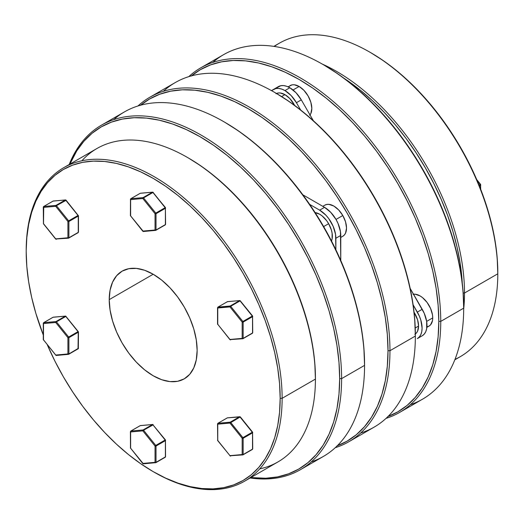 <?xml version="1.0" encoding="UTF-8"?>
<svg xmlns="http://www.w3.org/2000/svg" width="524" height="524" viewBox="0 0 524 524"><rect width="100%" height="100%" fill="white"/><g stroke="black" fill="none" stroke-linecap="round" stroke-linejoin="round"><path stroke-width="0.79" d="M274.321 46.446A180.963 104.479 60 0 1 369.839 52.158A180.963 104.479 60 0 1 497.8 273.797L497.8 272.67A179.588 103.687 -120 0 0 370.815 52.721L383.26 60.614L395.587 69.843L407.679 80.316L419.41 91.942L430.676 104.597L441.365 118.169L451.374 132.52L460.609 147.513L468.973 163.003L476.401 178.848L482.807 194.889L488.132 210.976L492.331 226.944L495.357 242.651L497.191 257.946L497.8 273.797A180.963 104.479 -120 0 0 418.807 91.68A180.963 104.479 -120 0 0 279.358 43.197L273.849 46.374M464.5 293.021A180.963 104.479 -120 0 0 322.214 64.039A180.963 104.479 60 0 1 464.5 293.021L497.8 273.797L464.5 293.021A180.963 104.479 60 0 1 463.694 309.101A180.963 104.479 -120 0 0 464.5 293.021L463.196 293.021L464.5 293.021M343.947 78.24A179.588 103.687 60 0 1 462.273 283.183L460.105 263.009L457.079 247.302L452.88 231.326L447.555 215.246L441.143 199.205L433.721 183.361L425.35 167.863L416.121 152.87L406.113 138.519L395.424 124.948L384.158 112.293L372.42 100.673L360.335 90.194L343.947 78.233M212.77 62.441A198.917 114.848 60 0 1 323.039 64.517A198.917 114.848 60 0 1 463.701 308.145L463.701 307.018A197.541 114.049 -120 0 0 324.022 65.081L337.711 73.766L351.27 83.912L364.566 95.433L377.47 108.219L389.863 122.144L401.62 137.065L412.63 152.851L422.789 169.344L431.992 186.387L440.16 203.816L447.208 221.462L453.064 239.154L457.681 256.721L461.015 274L463.026 290.82L463.701 308.145A198.917 114.848 -120 0 0 376.867 107.957A198.917 114.848 -120 0 0 223.584 54.666L200.633 67.91A198.917 114.848 60 0 1 353.923 121.208A198.917 114.848 60 0 1 440.75 321.389A198.917 114.848 -120 0 0 345.499 112.673A198.917 114.848 -120 0 0 188.751 76.655A198.917 114.848 60 0 1 200.633 67.91M191.391 75.882A197.541 114.049 60 0 1 346.357 116.236A197.541 114.049 60 0 1 438.798 321.389L440.75 321.389L463.701 308.145L440.75 321.389A198.917 114.848 60 0 1 399.557 412.454A198.917 114.848 60 0 1 386.044 418.375A198.917 114.848 -120 0 0 440.75 321.389L438.798 321.389L438.123 305.191L436.112 288.377L432.785 271.098L428.167 253.531L422.305 235.839L415.257 218.194L407.096 200.764L397.886 183.721L387.727 167.228L376.723 151.443L364.966 136.515L352.573 122.596L339.663 109.811L326.367 98.289L312.808 88.137L299.119 79.458L285.429 72.332L271.871 66.823L258.568 62.991L245.664 60.876L233.272 60.489L221.514 61.839L210.504 64.91L200.351 69.672L191.142 76.085M387.727 416.587L397.886 411.818L407.096 405.406L415.257 397.408L422.305 387.898L428.167 376.979L432.785 364.737L436.112 351.309L438.123 336.814L438.798 321.389A197.541 114.049 60 0 1 388.029 416.475M399.557 412.454L422.501 399.203A198.917 114.848 -120 0 0 463.701 308.145A198.917 114.848 60 0 1 410.364 404.679M454.819 359.818L460.321 356.641A180.963 104.479 -120 0 0 497.8 273.797A180.963 104.479 60 0 1 454.989 359.372M480.501 184.5L479.041 185.142L480.259 184.435A0.688 0.4 60 0 1 480.501 185.064L479.296 185.765L480.501 185.064L480.501 188.804L480.704 184.782A0.688 0.4 180 0 1 480.501 185.064A0.688 0.4 -120 0 0 480.259 184.435L477.128 180.538L480.501 184.5A0.688 0.4 180 0 1 480.704 184.782L480.652 184.631M217.689 440.566L217.748 440.455A0.688 0.4 180 0 1 217.545 440.173A0.688 0.4 0 0 0 217.748 440.455L217.748 424.178L229.957 423.084L217.748 424.178L217.748 440.455L229.957 455.644L242.167 454.557L242.167 438.274L229.957 423.084L240.071 417.045L230.691 422.455L242.9 437.645L252.28 432.228L240.071 417.045A0.688 0.4 -120 0 0 239.822 416.822L240.372 416.993L239.822 416.822A0.688 0.4 -120 0 0 239.579 416.757L227.37 417.851L217.991 423.268L230.2 422.174L239.579 416.757A0.688 0.544 -95.1 0 1 239.822 416.698M217.729 423.628L217.729 423.628A0.688 0.4 0 0 0 217.545 423.896L217.892 423.294A0.688 0.4 60 0 1 217.991 423.268A0.688 0.544 84.9 0 0 217.748 424.178A0.688 0.4 180 0 1 217.545 423.896A0.688 0.4 0 0 0 217.748 424.178L217.991 423.268L227.37 417.851L239.579 416.757L230.2 422.174A0.688 0.4 60 0 1 230.691 422.455L229.957 423.084A0.688 0.544 -95.1 0 1 230.2 422.174L229.957 423.084L242.167 438.274L242.167 454.557L242.9 454.904A0.688 0.544 -95.1 0 1 242.167 454.557A0.688 0.4 0 0 0 243.143 454.557L243.143 438.274L252.522 432.863L243.143 438.274L243.143 454.557L252.522 449.14L252.522 432.863A0.688 0.4 -120 0 0 252.28 432.228L242.9 437.645L230.449 422.239L217.991 423.268A0.688 0.4 -120 0 0 217.755 423.556A0.688 0.4 60 0 1 217.755 423.549M217.545 423.896L217.696 440.605L229.957 455.644L217.86 440.592M227.744 417.818A0.688 0.544 84.9 0 0 227.37 417.851L227.272 417.883A0.688 0.4 60 0 1 227.37 417.851A0.688 0.4 -120 0 0 227.193 417.956M240.182 416.888L227.789 417.838M243.077 454.799L252.28 449.487A0.688 0.4 -120 0 0 252.522 449.14L243.143 454.557A0.688 0.4 60 0 1 242.9 454.904A0.688 0.4 -120 0 0 243.143 454.557A0.688 0.4 180 0 1 242.167 454.557L229.957 455.644A0.688 0.544 84.9 0 0 230.691 455.991M242.167 438.274L242.9 437.645L242.167 438.274A0.688 0.4 0 0 0 243.143 438.274A0.688 0.4 180 0 1 242.167 438.274M242.481 454.917L229.912 455.795M243.143 438.274A0.688 0.4 -120 0 0 242.9 437.645A0.688 0.4 60 0 1 243.143 438.274M240.313 417.111L252.28 432.228A0.688 0.4 60 0 1 252.522 432.863A0.688 0.4 0 0 0 252.522 432.293A0.688 0.4 180 0 1 252.522 432.863L252.522 449.14A0.688 0.4 60 0 1 252.28 449.487M252.581 432.182L252.725 448.858A0.688 0.4 180 0 1 252.522 449.14A0.688 0.4 0 0 0 252.725 448.858L252.378 449.454L242.717 454.963M130.496 431.494L130.62 431.959A0.688 0.544 -95.1 0 1 130.869 431.049L140.242 425.632L152.451 424.545A0.688 0.4 60 0 1 152.942 424.826L165.152 440.016L155.772 445.426A0.688 0.4 60 0 1 156.021 446.055L155.772 445.426L155.038 446.055L155.772 445.426L143.563 430.237L142.829 430.866L155.038 446.055L156.021 446.055L165.394 440.645L156.021 446.055L156.021 462.338L165.394 456.921L165.394 440.645A0.688 0.4 -120 0 0 165.329 440.324L165.394 440.645L165.329 440.324A0.688 0.4 -120 0 0 165.152 440.016L152.942 424.826L143.563 430.237L155.772 445.426L165.446 439.931L152.942 424.826A0.688 0.4 -120 0 0 152.451 424.545L140.242 425.632L130.869 431.049L143.078 429.955L152.451 424.545A0.688 0.544 -95.1 0 1 152.635 424.486A0.688 0.544 84.9 0 0 152.451 424.545L143.078 429.955L130.869 431.049A0.688 0.544 84.9 0 0 130.62 431.959L130.62 448.236L142.829 463.426L155.038 462.338L155.038 446.055L142.829 430.866L130.62 431.959L142.829 430.866A0.688 0.544 -95.1 0 1 143.078 429.955A0.688 0.544 84.9 0 0 142.829 430.866L143.563 430.237A0.688 0.4 -120 0 0 143.078 429.955A0.688 0.4 60 0 1 143.563 430.237L153.244 424.781M165.289 439.944L165.329 440.324L165.302 439.937M165.597 440.33A0.688 0.4 180 0 1 165.394 440.645L165.394 456.921L156.021 462.338A0.688 0.4 60 0 1 155.772 462.685A0.688 0.4 -120 0 0 156.021 462.338L155.038 462.338A0.688 0.544 84.9 0 0 155.772 462.685A0.688 0.544 -95.1 0 1 155.038 462.338A0.688 0.4 0 0 0 156.021 462.338L156.021 446.055A0.688 0.4 180 0 1 155.038 446.055L155.038 462.338L142.803 463.589L130.417 447.954A0.688 0.4 0 0 0 130.62 448.236L130.62 431.959A0.688 0.4 180 0 1 130.417 431.678L130.764 431.075A0.688 0.4 60 0 1 130.869 431.049A0.688 0.4 -120 0 0 130.627 431.337M130.417 431.678L130.489 447.784M140.615 425.599A0.688 0.544 84.9 0 0 140.242 425.632A0.688 0.4 -120 0 0 140.065 425.737M153.113 424.741L153.113 424.741A0.688 0.544 84.9 0 0 152.635 424.486L153.185 424.892M130.764 431.075L140.144 425.665A0.688 0.4 60 0 1 140.242 425.632A0.688 0.544 -95.1 0 1 140.425 425.573L152.635 424.486M142.829 463.426A0.688 0.544 84.9 0 0 143.563 463.773A0.688 0.544 -95.1 0 1 142.829 463.426M165.394 456.921A0.688 0.4 0 0 0 165.597 456.64L165.394 456.921A0.688 0.4 60 0 1 165.25 457.242A0.688 0.4 -120 0 0 165.394 456.921M165.152 457.269A0.688 0.4 -120 0 0 165.25 457.242A0.688 0.4 60 0 1 165.152 457.269L155.956 462.581M165.545 456.489L165.446 439.931M65.926 316.286L65.33 316.155A0.688 0.4 60 0 1 65.814 316.437L65.814 316.437A0.688 0.4 -120 0 0 65.33 316.155L55.95 321.572A0.688 0.4 60 0 1 56.435 321.854L65.814 316.437L78.024 331.627A0.688 0.4 60 0 1 78.266 332.255L78.024 348.886A0.688 0.4 -120 0 0 78.2 348.781L68.827 354.191L78.266 348.539L78.266 332.255L68.893 337.672L68.893 353.949L68.893 337.672A0.688 0.4 -120 0 0 68.651 337.043L78.024 331.627L65.814 316.437L56.435 321.854L68.651 337.043L56.435 321.854L55.708 322.483L43.499 323.57L43.499 339.853L55.708 355.043L67.917 353.949L67.917 337.672L55.708 322.483L67.917 337.672L68.651 337.043L67.917 337.672L68.893 337.672L78.266 332.255A0.688 0.4 -120 0 0 78.024 331.627L68.651 337.043A0.688 0.4 60 0 1 68.893 337.672A0.688 0.4 180 0 1 67.917 337.672L67.917 353.949A0.688 0.4 0 0 0 68.893 353.949L67.917 353.949L68.651 354.296A0.688 0.544 -95.1 0 1 67.917 353.949L55.708 355.043A0.688 0.544 84.9 0 0 56.435 355.39L55.839 355.259L43.499 339.853L43.499 323.57L55.708 322.483L56.435 321.854A0.688 0.4 -120 0 0 55.95 321.572L65.33 316.155L53.114 317.249L43.741 322.66L55.95 321.572L55.708 322.483A0.688 0.544 -95.1 0 1 55.95 321.572L43.741 322.66A0.688 0.544 84.9 0 0 43.499 323.57L43.499 323.007M43.368 323.112L43.636 322.692A0.688 0.4 60 0 1 43.741 322.66L43.564 322.764M65.742 316.142L78.417 331.823M68.231 354.316L68.749 354.263A0.688 0.4 60 0 1 68.651 354.296M56.022 355.403L43.295 339.572A0.688 0.4 0 0 0 43.499 339.853L43.603 339.984M43.741 322.66L53.114 317.249A0.688 0.4 -120 0 0 52.937 317.348M53.487 317.21A0.688 0.544 84.9 0 0 53.297 317.19L53.016 317.275A0.688 0.4 60 0 1 53.114 317.249L65.33 316.155A0.688 0.544 -95.1 0 1 65.507 316.096L53.297 317.19A0.688 0.544 84.9 0 0 53.114 317.249L53.533 317.23M78.266 347.975L78.2 348.781A0.688 0.4 -120 0 0 78.266 348.539A0.688 0.4 0 0 0 78.469 348.257L68.893 353.949A0.688 0.4 60 0 1 68.749 354.263L78.345 348.65L78.469 331.974A0.688 0.4 180 0 0 78.266 331.692M43.446 340.004L43.361 339.395M65.926 200.116L65.33 199.985L66.057 200.332L56.435 205.683L68.651 220.873L78.024 215.456L65.814 200.266A0.688 0.4 -120 0 0 65.572 200.05L66.116 200.22M67.917 221.501L55.708 206.312L43.499 207.399L43.499 223.683L55.708 238.872L67.917 237.778L67.917 221.501L67.917 237.778A0.688 0.4 0 0 0 68.893 237.778L78.266 232.368L78.266 216.084L68.893 221.501L68.893 237.778L68.893 221.501A0.688 0.4 180 0 1 67.917 221.501A0.688 0.4 0 0 0 68.893 221.501A0.688 0.4 -120 0 0 68.651 220.873L67.917 221.501L68.651 220.873L56.435 205.683L55.708 206.312L67.917 221.501M68.231 238.145L68.474 238.184A0.688 0.544 -95.1 0 1 67.917 237.778L68.651 238.125A0.688 0.4 -120 0 0 68.893 237.778A0.688 0.4 180 0 1 67.917 237.778L55.708 238.872L43.499 223.683L43.741 206.489A0.688 0.544 84.9 0 0 43.499 207.399L55.708 206.312A0.688 0.544 -95.1 0 1 55.95 205.401L55.708 206.312L56.435 205.683L55.95 205.401L43.741 206.489L53.114 201.078L43.741 206.489L55.95 205.401L65.33 199.985L53.114 201.078A0.688 0.4 -120 0 0 52.937 201.183M78.024 215.456L68.651 220.873A0.688 0.4 60 0 1 68.893 221.501L78.266 216.084A0.688 0.4 -120 0 0 78.024 215.456A0.688 0.4 60 0 1 78.266 216.084L78.266 232.368A0.688 0.4 0 0 0 78.469 232.086A0.688 0.4 180 0 1 78.266 232.368L68.893 237.778A0.688 0.4 60 0 1 68.651 238.125A0.688 0.544 -95.1 0 1 68.467 238.184L78.128 232.682A0.688 0.4 -120 0 0 78.266 232.368A0.688 0.4 60 0 1 78.024 232.715A0.688 0.4 -120 0 0 78.128 232.682L78.469 232.086L78.469 215.803A0.688 0.4 180 0 1 78.266 216.084A0.688 0.4 0 0 0 78.266 215.521A0.688 0.4 180 0 1 78.469 215.803L65.919 200.017A0.688 0.4 120 0 0 65.572 200.05A0.688 0.4 -120 0 0 65.33 199.985L55.95 205.401A0.688 0.4 60 0 1 56.435 205.683L65.814 200.266L78.024 215.456M68.827 238.027L78.024 232.715M56.022 239.232L55.708 238.872A0.688 0.544 84.9 0 0 56.435 239.219M68.467 238.184L55.799 239.01M43.472 206.856L43.472 206.856A0.688 0.4 0 0 0 43.295 207.118L43.636 206.522A0.688 0.4 -120 0 0 43.499 206.777L43.499 206.777M65.572 200.05A0.688 0.4 60 0 1 65.814 200.266L66.09 200.168M66.037 200.175A0.688 0.4 120 0 0 65.919 200.017L65.507 199.926A0.688 0.544 -95.1 0 0 65.33 199.985L53.278 201.019A0.688 0.544 84.9 0 0 53.114 201.078A0.688 0.4 60 0 0 53.016 201.111L43.636 206.522M55.655 239.023L43.44 223.794M153.185 471.633L154.161 472.196A180.963 104.479 -120 0 0 282.128 398.312L280.17 398.312A179.588 103.687 60 0 1 153.185 471.633A179.588 103.687 60 0 1 47.291 344.785L55.027 361.35L63.391 376.841L72.626 391.841L82.635 406.192L93.324 419.757L104.59 432.411L116.321 444.038L128.413 454.511L140.74 463.74L153.185 471.633L165.63 478.111L177.957 483.115L190.048 486.599L201.779 488.525L213.045 488.879L223.735 487.654L233.743 484.857L242.979 480.528L251.35 474.698L258.771 467.421L265.177 458.782L270.508 448.845L274.7 437.723L277.733 425.514L279.561 412.336L280.17 398.312L279.561 383.588L277.733 368.3L274.7 352.593L270.508 336.624L265.177 320.537L258.771 304.496L251.35 288.652L242.979 273.155L233.743 258.162L223.735 243.811L213.045 230.246L201.779 217.584L190.048 205.965L177.957 195.491L165.63 186.262L153.185 178.37L140.74 171.892L128.413 166.881L116.321 163.403L104.59 161.477L93.324 161.123L82.635 162.348L72.626 165.145L63.391 169.475L55.027 175.304L47.599 182.575L41.193 191.221L35.868 201.151L31.669 212.279L28.643 224.488L26.809 237.667L26.2 250.557A180.963 104.479 60 0 1 63.679 167.713A180.963 104.479 60 0 1 203.135 216.196A180.963 104.479 60 0 1 282.128 398.312A180.963 104.479 60 0 1 244.643 481.156A180.963 104.479 60 0 1 153.67 471.914M43.295 335.033A179.588 103.687 60 0 1 26.2 251.684L26.809 266.408L28.643 281.702L31.669 297.409L35.868 313.378L43.295 335.033M244.643 481.156L277.943 461.932A180.963 104.479 -120 0 0 315.422 379.088L315.422 377.961A179.588 103.687 -120 0 0 188.444 158.019L200.888 165.905L213.216 175.134L225.3 185.614L237.031 197.234L248.297 209.888L258.987 223.46L268.995 237.811L278.231 252.804L286.602 268.301L294.023 284.139L300.429 300.187L305.761 316.267L309.959 332.242L312.985 347.949L314.813 363.237L315.422 379.088A180.963 104.479 60 0 1 259.753 468.869M300.416 469.687L323.367 456.443A198.917 114.848 -120 0 0 364.56 365.379L364.56 364.252A197.541 114.049 -120 0 0 224.881 122.321L238.571 131L252.129 141.146L265.432 152.674L278.336 165.453L290.728 179.378L302.486 194.306L313.496 210.091L323.649 226.584L332.858 243.627L341.019 261.05L348.067 278.696L353.929 296.387L358.547 313.961L361.881 331.233L363.892 348.054L364.56 365.379L341.615 378.629L339.663 378.629A197.541 114.049 60 0 1 250.865 477.567L265.825 478.242L277.582 476.892L288.593 473.82L298.752 469.059L307.955 462.64L316.123 454.642L323.17 445.138L329.033 434.213L333.65 421.977L336.978 408.543L338.989 394.048L339.663 378.629L338.989 362.431L336.978 345.611L333.65 328.332L329.033 310.765L323.17 293.073L316.123 275.428L307.955 257.998L298.752 240.955L288.593 224.462L277.582 208.676L265.825 193.756L253.439 179.83L240.529 167.045L227.233 155.523L213.674 145.371L199.985 136.692L186.289 129.566L172.73 124.057L159.434 120.225L146.53 118.11L134.137 117.723L122.38 119.072L111.37 122.144L101.211 126.906L92.008 133.325L83.84 141.323L76.792 150.827L69.902 164.123A197.541 114.049 60 0 1 225.877 154.436A197.541 114.049 60 0 1 339.663 378.629L341.615 378.629A198.917 114.848 60 0 1 300.416 469.687A198.917 114.848 60 0 1 250.151 477.98A198.917 114.848 -120 0 0 341.615 378.629L364.56 365.379A198.917 114.848 60 0 1 311.23 461.913M81.875 160.776A180.963 104.479 60 0 1 187.468 157.455A180.963 104.479 60 0 1 315.422 379.088L282.128 398.312L315.422 379.088A180.963 104.479 -120 0 0 236.429 196.972A180.963 104.479 -120 0 0 96.979 148.488L63.679 167.713M109.228 299.623A62.16 35.887 60 0 1 122.105 271.163A62.16 35.887 60 0 1 170.005 287.82A62.16 35.887 60 0 1 197.142 350.379A62.16 35.887 60 0 1 184.265 378.832A62.16 35.887 60 0 1 136.364 362.182A62.16 35.887 60 0 1 109.228 299.623L153.185 274.248L109.228 299.623L110.073 290.211L112.575 282.135L116.636 275.703L122.105 271.163L128.766 268.701L136.364 268.399L144.611 270.266L153.185 274.242L161.759 280.17L170.005 287.82L177.603 296.898L184.265 307.057L189.734 317.904L193.795 329.02L196.297 339.991L197.142 350.379L196.297 359.791L193.795 367.868L189.734 374.3L184.265 378.832L177.603 381.302L170.005 381.603L161.759 379.73L153.185 375.754L144.611 369.833L136.364 362.182L128.766 353.104L122.105 342.945L116.636 332.098L112.575 320.976L110.073 310.012L109.228 299.623M113.636 119.675A198.917 114.848 60 0 1 223.905 121.751A198.917 114.848 60 0 1 364.56 365.379A198.917 114.848 -120 0 0 277.733 165.191A198.917 114.848 -120 0 0 124.443 111.9L101.499 125.151A198.917 114.848 60 0 1 254.788 178.442A198.917 114.848 60 0 1 341.615 378.629A198.917 114.848 -120 0 0 225.955 152.012A198.917 114.848 -120 0 0 69.181 164.536A198.917 114.848 60 0 1 101.499 125.151M282.128 398.312A180.963 104.479 -120 0 0 154.161 176.68A180.963 104.479 -120 0 0 26.2 250.557L26.2 251.684A179.588 103.687 60 0 1 153.185 178.37A179.588 103.687 60 0 1 280.17 398.312L282.128 398.312M140.602 105.206A197.541 114.049 60 0 1 295.569 145.561A197.541 114.049 60 0 1 388.009 350.713L389.961 350.713A198.917 114.848 -120 0 0 294.704 141.997A198.917 114.848 -120 0 0 137.956 105.979A198.917 114.848 60 0 1 149.844 97.241A198.917 114.848 60 0 1 303.127 150.532A198.917 114.848 60 0 1 389.961 350.713L415.355 336.054L415.355 334.928A197.541 114.049 -120 0 0 275.676 92.99L289.366 101.676L302.924 111.822L316.221 123.35L329.131 136.129L341.517 150.054L353.274 164.975L364.285 180.76L374.444 197.26L383.647 214.296L391.814 231.726L398.862 249.372L404.724 267.063L409.342 284.63L412.67 301.909L414.681 318.73L415.355 336.054A198.917 114.848 -120 0 0 328.528 135.867A198.917 114.848 -120 0 0 175.239 82.576L149.844 97.241M163.357 91.32A198.917 114.848 60 0 1 274.7 92.427A198.917 114.848 60 0 1 415.355 336.054L389.961 350.713A198.917 114.848 60 0 1 348.761 441.778A198.917 114.848 60 0 1 335.249 447.699A198.917 114.848 -120 0 0 389.961 350.713L388.009 350.713L387.334 334.522L385.323 317.701L381.989 300.422L377.372 282.855L371.509 265.164L364.468 247.518L356.3 230.088L347.091 213.045L336.939 196.552L325.928 180.767L314.171 165.839L301.778 151.921L288.875 139.135L275.578 127.614L262.013 117.461L248.324 108.782L234.634 101.656L221.076 96.147L207.779 92.316L194.869 90.2L182.483 89.814L170.726 91.163L159.715 94.235L149.556 98.997L140.353 105.416M331.515 240.988A17.96 10.369 -120 0 0 328.64 223.702L323.649 226.584L328.64 223.702L326.714 220.768L322.136 215.934L319.66 214.224L314.8 212.534M342.801 215.528L336.015 219.445L338.032 223.447L340.456 231.601L340.764 260.461L340.764 235.433A22.945 13.244 -120 0 0 324.539 207.334L330.749 212.344L336.015 219.445L342.801 215.528L345.552 221.875L346.521 228.038L345.552 233.095L344.379 234.955L342.801 236.265A17.96 10.369 -120 0 0 342.801 215.528A17.96 10.369 -120 0 0 324.841 205.159L326.766 204.445L328.961 204.36L333.821 206.05L338.681 209.967L342.801 215.528M275.978 93.757L277.897 93.043L280.098 92.958L284.958 94.648L281.624 96.573L284.958 94.648A17.96 10.369 -120 0 0 276.515 93.482M309.677 115.372L310.85 113.518L311.819 108.461L310.85 102.291L308.099 95.951L303.979 90.39L299.119 86.467L293.04 89.977L299.119 86.467A17.96 10.369 -120 0 0 290.139 85.582L288.449 87.023M426.909 326.852L429.005 326.105L430.584 324.795L432.483 320.603L432.726 317.885L426.654 321.395L432.726 317.885A17.96 10.369 -120 0 0 426.294 301.418A17.96 10.369 -120 0 0 413.515 294.206M278.368 86.624L273.482 89.44A22.945 13.244 60 0 1 284.958 90.573L289.838 87.757A22.945 13.244 -120 0 0 278.368 86.624L271.465 90.606L275.938 88.53L278.748 88.418L281.788 89.106L284.958 90.573A22.945 13.244 60 0 1 296.427 102.684L291.161 95.584L284.958 90.573L289.838 87.757L286.674 86.29L283.628 85.595L280.825 85.713L273.482 89.44M415.355 333.952A17.96 10.369 -120 0 0 418.565 326.066L415.231 327.985L418.565 326.066A17.96 10.369 -120 0 0 414.058 312.265L417.595 319.895L418.565 326.066L417.595 331.116L416.423 332.976L414.844 334.286M336.939 445.911L347.091 441.143L356.3 434.73L364.468 426.733L371.509 417.228L377.372 406.303L381.989 394.061L385.323 380.634L387.334 366.138L388.009 350.713A197.541 114.049 60 0 1 337.24 445.8M417.333 338.602L419.351 336.925L420.851 334.554L421.774 331.574L422.089 328.096L420.851 320.216L419.351 316.11L413.102 304.778L417.333 312.108A22.945 13.244 60 0 1 417.333 338.602L422.22 335.779L424.237 334.109L425.737 331.731L426.66 328.751L426.66 321.441L424.237 313.293L410.181 288.436L422.22 309.291L417.333 312.108L422.22 309.291A22.945 13.244 -120 0 1 422.22 335.779L417.333 338.602M300.658 110.014L296.427 102.684L301.307 99.868L296.047 92.768L289.838 87.757A22.945 13.244 -120 0 1 301.307 99.868L313.352 120.723L301.307 99.868L296.427 102.684L300.658 110.014M284.958 94.648L289.811 98.571L294.652 105.442A17.96 10.369 -120 0 0 284.958 94.648M426.864 327.343L429.005 326.105A17.96 10.369 -120 0 0 432.726 317.885L432.483 314.885L430.584 308.505L427.08 302.433L422.508 297.606L420.025 295.89L415.165 294.2L412.971 294.292M310.018 114.946A17.96 10.369 -120 0 0 310.162 100.274A17.96 10.369 -120 0 0 299.119 86.467L294.259 84.777L292.065 84.868L287.997 86.814M348.761 441.778L374.156 427.119A198.917 114.848 -120 0 0 415.355 336.054A198.917 114.848 60 0 1 360.643 433.04M302.872 194.823L324.539 207.334L319.66 210.157L325.869 215.168L328.672 218.515L333.146 226.27L335.57 234.418L335.877 249.778L335.877 238.256L340.764 235.433L335.877 238.256A22.945 13.244 60 0 0 319.66 210.157L309.677 204.393L319.66 210.157L324.539 207.334L302.872 194.823M331.391 241.269L332.111 238.937L332.111 233.219L331.391 230.049L328.64 223.702A17.96 10.369 -120 0 0 315.107 212.574M252.673 332.537L252.522 316.692L243.143 322.103L243.143 338.386L242.167 338.386L242.9 338.733A0.688 0.544 -95.1 0 1 242.167 338.386L229.957 339.473A0.688 0.544 84.9 0 0 230.691 339.821L229.912 339.624L217.748 324.284L217.748 308.007L217.748 324.284L229.957 339.473L242.167 338.386L242.167 322.103L229.957 306.913L217.748 308.007L217.991 307.097L227.37 301.68L217.991 307.097L230.2 306.003L239.579 300.593L227.37 301.68A0.688 0.4 -120 0 0 227.193 301.785L227.789 301.667M242.9 338.733L252.28 333.316A0.688 0.4 -120 0 0 252.522 332.969L243.143 338.386L243.143 322.103A0.688 0.4 180 0 1 242.167 322.103L242.167 338.386A0.688 0.4 0 0 0 243.143 338.386A0.688 0.4 60 0 1 242.9 338.733L252.601 333.087A0.688 0.544 -144.9 0 1 252.457 333.218L252.522 332.406M217.624 307.542L217.892 307.13A0.688 0.4 60 0 1 217.991 307.097A0.688 0.544 84.9 0 0 217.748 308.007A0.688 0.4 180 0 1 217.545 307.726L229.957 306.913L242.167 322.103L242.9 321.474L230.691 306.285L240.071 300.874L230.691 306.285L242.9 321.474L252.28 316.064L240.071 300.874A0.688 0.4 -120 0 0 239.579 300.593A0.688 0.544 -95.1 0 1 239.763 300.534L230.2 306.003L217.748 307.444M230.036 339.624L217.86 324.422M217.696 324.435L217.545 324.002A0.688 0.4 0 0 0 217.748 324.284L217.617 323.832M242.481 338.746L229.912 339.624M252.522 316.129L252.522 316.129A0.688 0.4 180 0 1 252.522 316.692A0.688 0.4 -120 0 0 252.28 316.064L242.9 321.474A0.688 0.4 60 0 1 243.143 322.103A0.688 0.4 -120 0 0 242.9 321.474L242.167 322.103L243.143 322.103L252.522 316.692L252.548 332.956A0.688 0.4 0 0 0 252.725 332.688L252.378 333.29A0.688 0.4 60 0 1 252.28 333.316M229.957 306.913A0.688 0.544 -95.1 0 1 230.2 306.003L229.957 306.913L230.691 306.285L229.957 306.913M252.457 333.218A0.688 0.4 60 0 1 252.378 333.29L242.717 338.792M230.691 306.285A0.688 0.4 -120 0 0 230.2 306.003A0.688 0.4 60 0 1 230.691 306.285M227.744 301.647A0.688 0.544 84.9 0 0 227.37 301.68L239.579 300.593A0.688 0.4 60 0 1 240.071 300.874L252.28 316.064A0.688 0.4 60 0 1 252.522 316.692L252.673 316.254M240.182 300.717L252.575 315.979L252.725 332.688M239.999 300.573L227.554 301.621L217.892 307.13M165.302 207.602L165.329 207.982L165.289 207.609M155.956 230.246L165.152 224.934A0.688 0.4 -120 0 0 165.394 224.586L156.021 229.997L155.038 229.997A0.688 0.544 84.9 0 0 155.589 230.403A0.688 0.544 -95.1 0 1 155.038 229.997A0.688 0.4 0 0 0 156.021 229.997A0.688 0.4 60 0 1 155.772 230.344A0.688 0.544 -95.1 0 1 155.589 230.403A0.688 0.544 84.9 0 0 155.772 230.344A0.688 0.4 -120 0 0 156.021 229.997L156.021 213.72L165.394 208.303L156.021 213.72L156.021 229.997L165.394 224.586L165.394 208.303A0.688 0.4 -120 0 0 165.329 207.982L165.329 207.982A0.688 0.4 -120 0 0 165.152 207.674L152.942 192.485L143.563 197.902L155.772 213.091L165.152 207.674L155.038 213.72L142.829 198.531L130.62 199.618L130.62 215.901L142.829 231.091L155.038 229.997L155.038 213.72L155.038 229.997L142.829 231.091A0.688 0.544 84.9 0 0 143.563 231.438A0.688 0.544 -95.1 0 1 142.829 231.091L142.928 231.228M142.777 231.202L130.62 215.901L130.62 199.618L142.829 198.531L155.038 213.72L155.772 213.091A0.688 0.4 60 0 1 156.021 213.72A0.688 0.4 180 0 1 155.038 213.72L156.021 213.72L155.772 213.091L143.563 197.902L142.829 198.531A0.688 0.544 -95.1 0 1 143.078 197.62L130.869 198.707L140.242 193.297L130.869 198.707L143.078 197.62L152.451 192.203L140.242 193.297A0.688 0.4 -120 0 0 140.065 193.395M165.597 207.995A0.688 0.4 180 0 1 165.394 208.303L165.394 224.586A0.688 0.4 0 0 0 165.597 224.305L165.394 224.586A0.688 0.4 60 0 1 165.25 224.901L155.589 230.403L143.38 231.497L130.417 215.619A0.688 0.4 0 0 0 130.62 215.901L130.489 215.443M165.329 207.982A0.688 0.4 60 0 1 165.394 208.303L165.597 224.305L165.25 224.901A0.688 0.4 60 0 1 165.152 224.934M130.62 199.618A0.688 0.4 180 0 1 130.417 199.336L130.62 199.618A0.688 0.544 -95.1 0 1 130.869 198.707A0.688 0.544 84.9 0 0 130.62 199.618M143.078 197.62A0.688 0.544 84.9 0 0 142.829 198.531L143.563 197.902A0.688 0.4 -120 0 0 143.078 197.62A0.688 0.4 60 0 1 143.563 197.902L152.942 192.485A0.688 0.4 -120 0 0 152.451 192.203L143.078 197.62M153.185 192.55L165.394 207.74M130.496 199.159L130.417 215.619M130.417 199.336L130.764 198.74A0.688 0.4 60 0 1 130.869 198.707A0.688 0.4 -120 0 0 130.627 198.996M165.446 207.589L152.635 192.144A0.688 0.544 84.9 0 0 152.451 192.203A0.688 0.4 60 0 1 152.942 192.485L153.218 192.387M153.113 192.406L153.113 192.406A0.688 0.544 84.9 0 0 152.635 192.144A0.688 0.544 -95.1 0 0 152.451 192.203L140.242 193.297A0.688 0.544 -95.1 0 1 140.425 193.238A0.688 0.544 84.9 0 0 140.242 193.297A0.688 0.4 60 0 0 140.144 193.323L130.764 198.74M140.615 193.264A0.688 0.544 84.9 0 0 140.425 193.238L140.144 193.323M369.839 52.158L370.815 52.721M323.039 64.517L324.022 65.081M476.709 179.568L480.554 184.35L480.704 189.321M239.763 416.704L240.365 416.96M227.272 417.883L217.892 423.294M252.575 432.143L240.365 416.953M130.417 447.954L143.38 463.832L155.877 462.653L165.25 457.242L165.597 456.64M43.295 339.572L43.295 323.288M53.016 317.275L43.636 322.692M56.258 355.449L68.467 354.355M43.446 223.833L43.295 207.118M53.016 201.111L65.507 199.926M223.905 121.751L224.881 122.321M187.468 157.455L188.444 158.019M274.7 92.427L275.676 92.99M340.764 237.438L342.801 236.265M322.804 206.332L324.841 205.159M217.545 307.726L217.545 324.002M140.425 193.238L152.635 192.144"/></g></svg>
